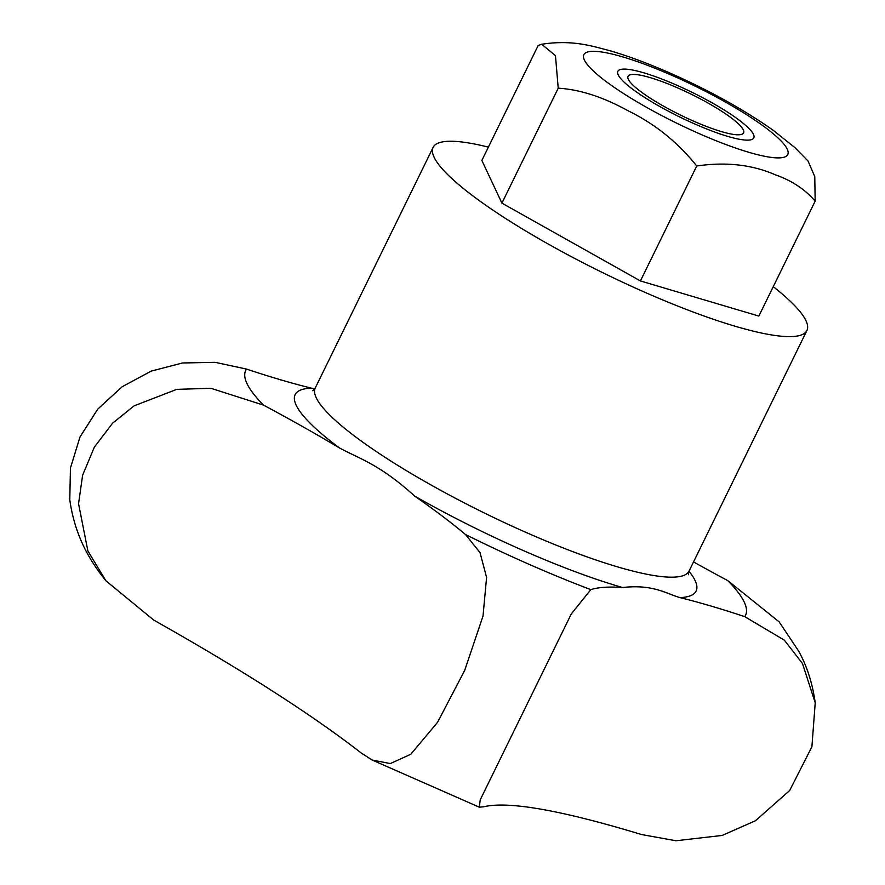 <?xml version="1.0" encoding="UTF-8"?>
<svg xmlns="http://www.w3.org/2000/svg" width="885" height="885" viewBox="0 0 885 885"><rect width="100%" height="100%" fill="white"/><g stroke="black" fill="none" stroke-linecap="round" stroke-linejoin="round"><path stroke-width="1.33" d="M773.258 286.674A208.119 37.911 26.1 0 1 805.969 320.669A208.119 37.911 -153.9 0 1 806.921 330.492A208.119 37.911 -153.9 0 1 624.29 282.979A208.119 37.911 -153.9 0 1 434.081 157.198A208.119 37.911 26.1 0 1 433.13 147.375L315.281 387.94A208.119 37.911 26.1 0 0 316.222 397.763A208.119 37.911 -153.9 0 0 506.43 523.544A208.119 37.911 -153.9 0 0 689.061 571.057L806.921 330.492M488.387 147.109A208.119 37.911 26.1 0 0 433.13 147.375M314.75 388.858L311.288 388.128A223.252 40.677 26.1 0 0 296.154 405.186A223.252 40.677 -153.9 0 0 339.386 447.898C358.48 458.375 379.3 463.917 414.777 496.186A385.96 70.313 -153.9 0 1 465.532 534.551L480.013 552.583L486.584 577.407L483.022 616.026L464.691 670.399L437.599 722.26L410.784 754.263L390.329 763.567L372.165 760.038L361.191 752.98C311.476 714.328 242.324 670.033 153.713 620.075L105.89 580.781L87.869 550.935L78.555 503.698L82.626 475.179L94.363 447.135L112.583 423.207L134.077 405.861L176.734 389.367L210.862 388.283L263.476 405.109A385.96 70.313 -153.9 0 1 339.386 447.898M311.288 388.128A385.96 70.313 26.1 0 1 246.528 369.078L215.121 362.33L182.509 362.972L151.202 371.114L122.174 386.723L97.748 409.135L79.993 436.958L70.446 468.065L69.782 499.759M744.716 616.657A385.96 70.313 26.1 0 0 679.957 597.607C665.62 593.47 653.23 584.089 622.531 587.518A385.96 70.313 26.1 0 0 590.804 589.62L571.29 613.958L480.234 799.808L479.305 807.175L483.597 806.788C508.41 800.892 561.09 810.151 641.625 834.555L675.919 840.75L722.138 835.451L755.436 820.76L789.652 790.537L811.899 746.785L815.229 702.845L802.463 663.484L784.364 640.165L744.716 616.657A278.288 50.699 26.1 0 0 727.78 580.615A385.96 70.313 -153.9 0 1 693.541 561.92M815.229 702.845C812.519 683.386 806.987 666.117 798.624 651.061L779.11 621.834L727.78 580.615M628.35 79.351A64.328 11.715 26.1 0 0 687.147 118.236A64.328 11.715 26.1 0 0 743.588 132.916A64.328 11.715 26.1 0 0 743.3 129.885A64.328 11.715 26.1 0 0 684.503 91A64.328 11.715 26.1 0 0 628.062 76.32A64.328 11.715 26.1 0 0 628.35 79.351M541.686 44.25C572.805 39.493 592.22 46.142 610.739 50.954C629.069 56.363 648.76 63.709 669.823 72.979C709.449 90.524 743.975 109.674 773.401 130.449L794.818 147.541L808.027 161.004L814.775 176.624L815.162 201.138C805.029 189.357 791.843 180.617 775.603 174.92C752.294 164.665 725.999 161.689 696.727 166.004C677.866 142.33 654.933 123.889 627.941 110.702C603.083 96.985 579.841 89.473 558.225 88.19L555.459 55.633L541.686 44.25L538.157 45.522L481.849 160.45L501.917 203.13L558.225 88.19M696.727 166.004L640.419 280.943L501.917 203.13M815.162 201.138L758.854 316.078L640.419 280.943M618.206 74.893A75.679 13.784 -153.9 0 1 617.863 71.32A75.679 13.784 -153.9 0 1 684.271 88.6A75.679 13.784 -153.9 0 1 753.445 134.343A75.679 13.784 -153.9 0 1 753.788 137.916A75.679 13.784 -153.9 0 1 687.38 120.637A75.679 13.784 -153.9 0 1 618.206 74.893M679.957 597.607A223.252 40.677 -153.9 0 0 695.09 580.549A223.252 40.677 26.1 0 0 688.995 571.212M246.528 369.078A278.288 50.699 26.1 0 0 263.476 405.109M622.531 587.518A223.252 40.677 -153.9 0 1 414.777 496.186M465.532 534.551A278.288 50.699 26.1 0 0 590.804 589.62M672.113 75.435A113.523 20.676 -153.9 0 1 787.252 149.2A113.523 20.676 -153.9 0 1 699.548 133.79A113.523 20.676 -153.9 0 1 584.399 60.036A113.523 20.676 -153.9 0 1 672.113 75.435M315.281 387.94L312.814 390.739M69.771 499.759C75.424 539.85 93.002 564.619 105.89 580.781M372.165 760.038L479.305 807.175M688.375 574.719L689.061 571.057"/></g></svg>
